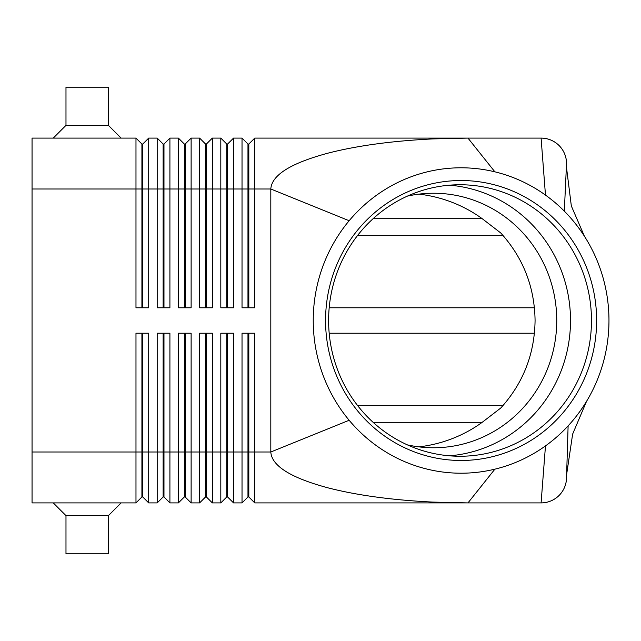 <?xml version="1.0" encoding="UTF-8"?>
<svg xmlns="http://www.w3.org/2000/svg" width="641" height="641" viewBox="0 0 641 641"><rect width="100%" height="100%" fill="white"/><g stroke="black" fill="none" stroke-linecap="round" stroke-linejoin="round"><path stroke-width="0.96" d="M407.331 444.854A127.263 123.216 90 0 0 433.524 447.763A127.263 123.216 90 0 0 556.749 320.5A127.263 123.216 90 0 0 433.524 193.237A127.263 123.216 90 0 0 407.331 196.146M141.917 307.776L141.917 144.033L142.767 144.033L142.767 307.776M32.05 452.001L32.05 502.905L135.98 502.905L141.917 496.967L142.767 496.967L148.704 502.905L148.704 333.224L135.98 333.224L135.98 452.001L32.05 452.001L32.05 138.095L135.98 138.095L135.98 307.776L148.704 307.776L148.704 138.095L157.189 138.095L157.189 307.776L169.913 307.776L169.913 138.095L178.398 138.095L178.398 307.776L191.122 307.776L191.122 138.095L199.607 138.095L199.607 307.776L212.339 307.776L212.339 138.095L220.816 138.095L220.816 307.776L233.548 307.776L233.548 138.095L242.026 138.095L242.026 307.776L254.757 307.776L254.757 138.095L401.114 138.095M135.98 138.095L141.917 144.033M247.971 307.776L247.971 188.999L270.814 188.999C271.696 175.033 290.942 163.038 328.561 153.007C357.774 145.579 392.516 140.884 432.771 138.913L467.97 138.095L254.757 138.095L248.82 144.033L248.82 307.776M163.126 307.776L163.126 144.033L163.976 144.033L163.976 307.776M157.189 138.095L163.126 144.033M184.336 307.776L184.336 144.033L185.185 144.033L185.185 307.776M178.398 138.095L184.336 144.033M205.545 307.776L205.545 144.033L206.394 144.033L206.394 307.776M199.607 138.095L205.545 144.033M226.762 307.776L226.762 144.033L227.603 144.033L227.603 307.776M220.816 138.095L226.762 144.033M464.725 138.095L467.97 138.095L494.876 171.828A152.71 147.863 90 0 0 349.153 220.736A152.71 147.863 90 0 0 349.153 420.264A152.71 147.863 90 0 0 494.876 469.172A152.71 147.863 90 0 0 545.475 445.912A152.71 147.863 90 0 0 568.11 425.888A152.71 147.863 90 0 0 587.116 400.393A152.71 147.863 90 0 0 584.985 237.122A152.71 147.863 90 0 0 564.32 211.153A152.71 147.863 90 0 0 545.475 195.088A152.71 147.863 90 0 0 494.876 171.828M32.05 188.999L247.971 188.999L247.971 144.033L248.82 144.033M242.026 138.095L247.971 144.033M142.767 496.967L142.767 333.224M141.917 333.224L141.917 452.001L135.98 452.001L135.98 502.905M163.126 333.224L163.126 496.967L163.976 496.967L169.913 502.905L169.913 333.224L157.189 333.224L157.189 452.001L141.917 452.001L141.917 496.967M226.762 333.224L226.762 496.967L227.603 496.967L233.548 502.905L233.548 333.224L220.816 333.224L220.816 502.905L212.339 502.905L212.339 333.224L199.607 333.224L199.607 502.905L191.122 502.905L191.122 333.224L178.398 333.224L178.398 502.905L169.913 502.905M233.548 502.905L242.026 502.905L242.026 452.001L227.603 452.001L227.603 333.224M247.971 496.967L248.82 496.967L254.757 502.905L254.757 333.224L242.026 333.224L242.026 452.001L247.971 452.001L247.971 496.967L242.026 502.905M254.757 502.905L467.97 502.905L432.771 502.087C392.516 500.116 357.774 495.421 328.561 487.993C290.942 477.962 271.696 465.967 270.814 452.001L349.153 420.264M148.704 502.905L157.189 502.905L157.189 452.001L163.976 452.001L163.976 333.224M586.523 401.378L572.637 434.093L566.636 474.444L566.54 478.074C566.275 484.812 563.792 490.605 559.088 495.453C554.072 500.309 548.071 502.792 541.092 502.905L467.97 502.905L494.876 469.172M163.976 496.967L163.976 452.001L184.336 452.001L184.336 496.967L178.398 502.905M184.336 496.967L185.185 496.967L185.185 333.224M185.185 496.967L191.122 502.905M205.545 333.224L205.545 496.967L206.394 496.967L206.394 333.224M206.394 496.967L212.339 502.905M227.603 496.967L227.603 452.001L184.336 452.001L184.336 333.224M248.82 496.967L248.82 333.224M418.926 446.865A131.437 127.263 0 0 0 482.208 422.307L500.733 408.053C523.144 383.31 534.586 354.128 535.075 320.5C534.586 286.872 523.144 257.69 500.733 232.947L482.208 218.693A131.437 127.263 0 0 0 418.926 194.135M503.193 405.336L357.438 405.336M357.438 235.664L503.193 235.664M564.32 211.153L566.54 163.543A25.456 25.456 0 0 0 541.092 138.095C548.071 138.208 554.072 140.691 559.088 145.547C563.944 150.563 566.428 156.564 566.54 163.543L566.54 167.814L571.331 205.945L584.408 236.225M325.564 320.5A139.978 135.539 -90 0 1 461.103 180.522A139.978 135.539 -90 0 1 596.635 320.5A139.978 135.539 -90 0 1 461.103 460.478A139.978 135.539 -90 0 1 325.564 320.5M591.475 320.5A135.748 131.437 90 0 0 460.038 184.752A135.748 131.437 90 0 0 328.609 320.5A135.748 131.437 90 0 0 460.038 456.248A135.748 131.437 90 0 0 591.475 320.5M449.557 455.815A135.748 131.437 90 0 0 570.514 320.5A135.748 131.437 90 0 0 449.557 185.185M108.409 125.364L65.983 125.364L65.983 87.192L108.409 87.192L108.409 125.364L121.133 138.095M53.259 138.095L65.983 125.364M53.259 502.905L65.983 515.636L65.983 553.808L108.409 553.808L108.409 515.636L121.133 502.905M108.409 515.636L65.983 515.636M566.54 163.543A25.456 25.456 0 0 0 541.092 138.095L545.475 195.088M541.092 138.095L467.97 138.095M247.971 333.224L247.971 452.001L270.814 452.001L270.814 188.999L349.153 220.736M566.54 477.946A25.456 25.456 0 0 1 541.092 502.905L545.475 445.912M534.45 333.224L329.186 333.224M329.186 307.776L534.45 307.776M226.762 496.967L220.816 502.905M205.545 496.967L199.607 502.905M163.126 496.967L157.189 502.905M227.603 144.033L233.548 138.095M206.394 144.033L212.339 138.095M185.185 144.033L191.122 138.095M163.976 144.033L169.913 138.095M142.767 144.033L148.704 138.095M559.088 495.453A25.456 25.456 0 0 1 541.092 502.905M566.636 474.444L568.11 425.888M482.208 218.693L373.102 218.693M373.102 422.307L482.208 422.307"/></g></svg>
